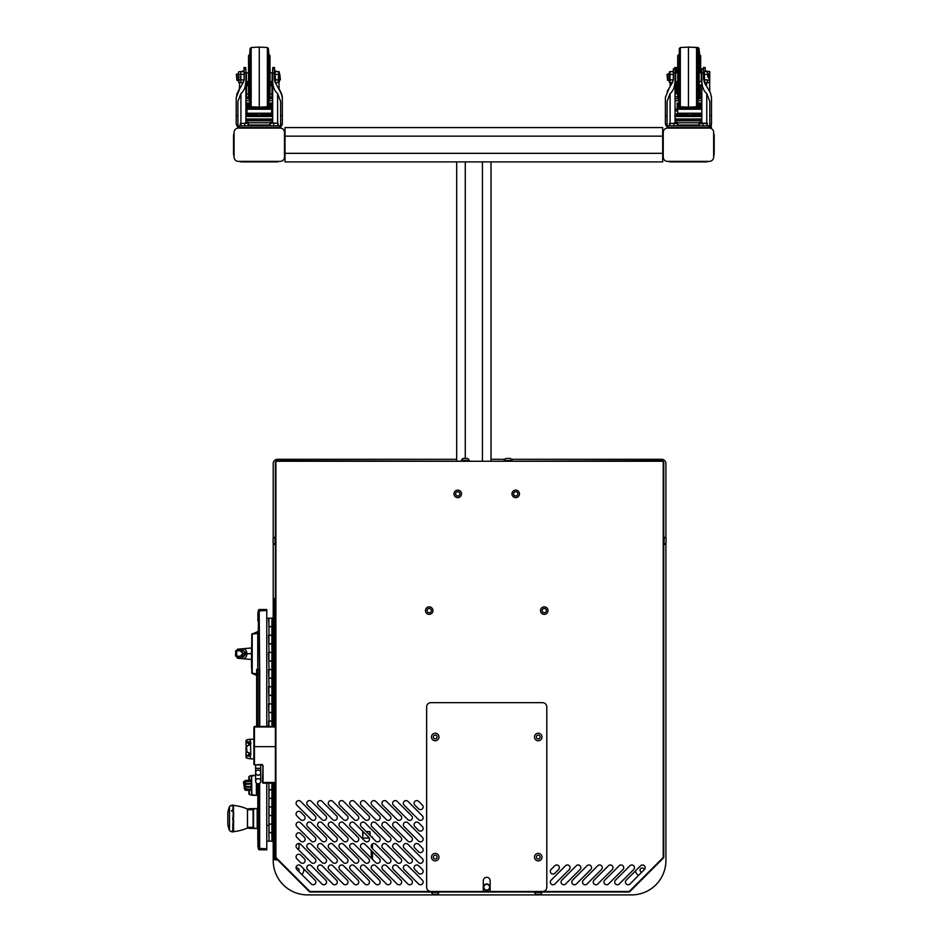 <?xml version="1.0" encoding="UTF-8"?>
<svg xmlns="http://www.w3.org/2000/svg" width="942" height="942" viewBox="0 0 942 942"><rect width="100%" height="100%" fill="white"/><g stroke="black" fill="none" stroke-linecap="round" stroke-linejoin="round"><path stroke-width="1.41" d="M667.513 128.1L668.278 128.1A8.584 8.584 0 0 1 671.269 127.57L705.605 127.57A8.584 8.584 0 0 1 708.596 128.1L667.513 128.1A4.286 4.286 0 0 0 663.227 132.398L663.227 157.079A4.286 4.286 0 0 0 667.513 161.365L709.361 161.365A4.286 4.286 0 0 0 713.647 157.079L713.647 132.398A4.286 4.286 0 0 0 709.361 128.1M709.361 161.365L708.596 161.365A8.584 8.584 0 0 1 705.605 161.906L671.269 161.906A8.584 8.584 0 0 1 668.278 161.365L667.513 161.365M663.227 157.079L663.227 156.301A8.584 8.584 0 0 1 662.685 153.322L662.685 136.154A8.584 8.584 0 0 1 663.227 133.163L663.227 132.398M713.647 132.398L713.647 133.163A8.584 8.584 0 0 1 714.189 136.154L714.189 153.322A8.584 8.584 0 0 1 713.647 156.301L713.647 157.079M669.15 88.136L665.382 97.438L665.37 123.272A4.286 4.286 0 0 0 669.656 127.57L668.467 127.406M705.605 127.57L711.387 127.57L711.128 125.027M667.431 126.946L665.37 123.272L665.37 115.572L667.089 115.572L667.089 125.851L709.785 125.851L709.785 101.406L706.771 93.552C703.662 91.08 702.014 86.782 701.825 80.647L701.825 72.981L703.544 72.981L703.544 79.175L704.498 82.66L705.994 85.204L706.524 82.649M669.138 81.271L669.138 77.138L669.574 82.649L669.138 81.271L669.574 82.649L672.388 82.649L673.294 79.893A6.865 6.865 0 0 0 673.33 79.175L672.376 82.66L667.16 91.515M673.33 79.175L673.33 72.981L675.049 72.981L675.049 68.872L673.33 68.872L673.33 72.981M675.049 72.981L675.049 123.166M707.218 127.57L707.218 127.57A4.286 4.286 0 0 0 711.504 123.272L711.493 97.438L711.504 123.272L710.091 126.464M707.725 127.535L708.643 127.323L707.725 127.535M710.621 125.887L711.281 124.627M705.994 85.204L710.456 92.964L711.493 97.438M709.785 115.572L711.504 115.572M701.825 80.647L701.825 123.166M703.544 72.981L703.544 68.872L701.825 68.872L701.825 72.981M709.715 91.515L707.725 88.136M675.049 80.647C674.861 86.782 673.212 91.08 670.103 93.552L667.089 101.406L667.089 115.572M670.009 79.893L670.009 71.627L669.55 81.872L670.009 82.649L670.009 79.893L673.294 79.893M669.574 72.958L669.703 73.723M670.009 71.627L673.33 71.627M670.009 74.383L673.33 74.383M704.651 82.649L704.227 81.271L704.651 82.649L707.36 82.649L707.36 79.893L704.651 79.893L704.651 82.649M707.783 73.005L707.783 77.138L707.36 71.627L707.783 73.005L707.36 71.627L704.651 71.627L704.227 72.369L704.651 79.893M704.227 73.005L704.227 81.271M708.914 80.364L708.914 73.923L709.55 79.717L707.783 80.364M707.36 79.893L707.36 82.649L709.738 82.649L709.373 79.893M707.36 74.383L704.651 74.383M698.093 54.612L698.093 99.675L699.164 98.604L699.164 55.684L698.093 54.612L697.563 48.501L697.563 105.775L696.55 106.764L696.55 47.524L697.563 48.501M696.55 106.764L688.437 107.188L688.437 47.1L696.55 47.524M677.71 98.604L677.71 55.684L677.71 98.604L678.782 99.675L679.312 48.501L680.324 47.524L688.437 47.1M677.628 81.518L675.567 81.518L675.567 72.769L677.051 72.769M699.247 81.518L701.307 81.518L701.307 72.769L699.247 72.769M699.164 84.827L699.164 69.461M699.682 123.19L707.218 123.166L707.442 125.851M699.47 125.851L699.47 123.508L707.442 123.508M706.936 123.508L706.936 125.851M702.956 123.508L702.956 125.851M677.404 125.851L677.404 123.508L669.432 123.508L677.145 123.166M669.95 123.508L669.95 125.851M673.93 123.508L673.93 125.851M669.432 123.508L669.432 125.851M677.675 123.508L676.968 123.166L677.675 123.508L677.675 125.851M699.706 123.166L701.213 123.166M699.117 123.508L699.117 125.851M675.049 122.342L677.698 122.684L677.698 125.027L699.117 125.027L677.675 125.027M674.943 122.684L677.428 122.495M677.698 122.684L676.933 122.342M699.482 122.472L701.825 122.342M699.906 122.342L702.037 122.684M699.199 122.684L699.199 123.461M242.106 127.57L276.442 127.57A8.584 8.584 0 0 1 279.421 128.1L239.115 128.1A8.584 8.584 0 0 1 242.106 127.57L240.493 127.57L242.106 127.57M242.106 161.906A8.584 8.584 0 0 1 239.115 161.365L279.421 161.365A8.584 8.584 0 0 1 276.442 161.906L242.106 161.906M234.063 156.301A8.584 8.584 0 0 1 233.522 153.322L233.522 136.154A8.584 8.584 0 0 1 234.063 133.163L234.063 156.301M284.484 133.163A8.584 8.584 0 0 1 285.026 136.154L285.026 153.322A8.584 8.584 0 0 1 284.484 156.301L284.484 133.163M276.442 127.57L280.728 127.57L280.728 126.628M239.986 88.136L236.218 97.438L236.207 115.572L237.926 115.572L237.926 125.851L280.622 125.851L280.622 101.406L277.607 93.552C274.487 91.08 272.839 86.782 272.662 80.647L272.662 72.981L274.381 72.981L274.381 79.175L275.335 82.66L281.929 94.824L280.551 91.515L282.329 97.438L282.341 123.272A4.286 4.286 0 0 1 278.043 127.57L278.043 127.57M244.166 79.175L243.213 82.66L244.131 79.893A6.865 6.865 0 0 0 244.166 79.175L244.166 72.981L245.886 72.981L245.886 68.872L244.166 68.872L244.166 72.981M245.886 72.981L245.886 123.166M278.561 127.535L279.48 127.323L278.561 127.535M280.928 126.464L282.341 123.272L282.341 115.572L280.622 115.572M282.164 95.919L282.329 97.438L282.164 95.919M272.662 80.647L272.662 123.166M274.381 72.981L274.381 68.872L272.662 68.872L272.662 72.981M281.446 125.887L282.117 124.627M280.551 91.515L278.561 88.136M237.985 91.515L243.213 82.66L240.834 82.649L240.834 79.893L244.131 79.893M245.886 80.647C245.697 86.782 244.049 91.08 240.928 93.552L237.926 101.406L237.926 115.572M236.207 123.272L236.207 115.572L236.207 123.272A4.286 4.286 0 0 0 240.493 127.57L239.068 127.323M239.986 127.535L237.808 127.57L237.808 126.628M237.254 92.964L236.619 94.836L237.254 92.964M240.834 79.893L240.834 71.627L240.834 82.649L238.903 82.649L238.479 72.369L238.903 71.627L238.479 73.005L238.903 71.627L242.318 71.627L242.318 70.956L243.354 71.627M240.834 71.627L244.166 71.627M240.834 74.383L244.166 74.383M275.488 82.649L275.064 81.271L275.488 82.649L278.196 82.649L278.196 79.893L275.488 79.893L275.488 82.649M278.196 71.627L278.62 73.005L278.196 71.627L275.488 71.627L275.064 72.369L275.488 79.893M275.064 73.005L275.064 81.271M279.75 80.364L279.75 73.923L280.386 79.717L278.62 80.364M278.196 79.893L278.62 73.005L278.196 82.649L279.079 82.649L279.079 79.893M278.196 74.383L275.488 74.383M248.547 84.827L248.547 55.684L249.618 54.612L250.148 48.501L251.161 47.524L259.274 47.1L259.274 107.188L267.375 106.764L267.375 47.524L268.388 48.501L267.375 47.524L259.274 47.1L267.375 47.524M270.001 55.684L268.929 54.612L268.929 99.675L270.001 98.604L270.001 55.684L268.929 54.612L268.388 48.501L268.388 105.775L267.375 106.764M248.547 77.138L248.547 98.604L249.618 99.675L250.148 48.501L250.148 105.775L251.161 106.764L251.161 47.524L259.274 47.1M248.452 81.518L246.392 81.518L246.392 72.769L248.452 72.769L246.392 72.769M270.083 81.518L272.144 81.518L272.144 72.769L270.083 72.769L272.144 72.769M270.001 84.827L270.083 69.461M270.036 125.851L270.036 123.508L270.743 123.166M270.566 123.166L278.078 123.19M270.307 125.851L270.307 123.508L272.038 123.166L278.02 123.166L278.279 125.851M277.76 123.508L277.76 125.851M273.769 123.508L273.769 125.851M248.229 125.851L247.981 123.166L240.269 123.508L248.029 123.19M240.269 123.508L240.269 125.851M240.775 123.508L240.775 125.851M244.755 123.508L244.755 125.851M247.499 123.166L248.582 123.508L247.499 123.166M248.005 123.166L248.582 125.851M270.036 125.027L248.582 125.027L270.013 125.027L270.013 122.684L272.662 122.342M270.283 122.495L272.756 122.684M270.778 122.342L270.013 122.684M245.886 122.342L248.229 122.472M245.674 122.684L247.793 122.342M248.511 122.684L248.511 123.461M285.026 136.154L285.026 161.906L456.682 161.906L456.682 460.709L456.682 161.906L662.685 161.906L662.685 127.57L285.026 127.57L285.026 136.154L662.685 136.154M491.017 461.25L491.017 161.906L482.434 161.906L482.434 461.25M274.546 73.923L274.546 67.53L272.791 67.53L272.791 68.872M245.756 68.872L245.756 67.53L244.002 67.53L244.002 71.627M279.15 89.137L278.962 82.649M239.586 82.649L239.398 89.137M272.662 118.998L245.886 118.998M272.662 114.112L266.409 114.112M252.126 114.112L247.722 114.041M262.641 114.112L261.275 114.112M257.248 114.112L255.883 114.112M248.323 114.112L245.886 114.112M274.829 73.923L274.829 70.956L275.865 70.956L275.865 71.627L279.079 71.627L279.079 74.383M275.865 82.649L275.865 83.567M245.886 115.148L272.662 115.148M245.886 115.89L272.662 115.89M245.886 116.184L272.662 116.184M245.886 116.514L272.662 116.514M274.829 80.364L274.829 81.636M272.956 85.322L272.662 90.432M272.426 93.329L272.426 90.432M242.318 82.649L242.318 83.838M249.913 103.031L246.521 103.031L246.521 103.856L249.983 103.856M268.635 103.031L272.002 103.031L272.002 103.856L268.564 103.856M250.042 104.562L246.521 104.562L246.521 105.386L250.113 105.386M268.505 104.562L272.002 104.562L272.002 105.386L268.423 105.386M250.231 106.093L246.521 106.093L246.521 106.929L254.305 106.929M268.317 106.093L272.002 106.093L272.002 106.929L264.231 106.929M246.521 107.624L246.521 108.46L272.002 108.46L272.002 107.624L246.521 107.624M270.001 97.108L272.002 97.108L272.002 85.84L270.001 85.84M270.001 84.992L272.002 84.992L270.001 85.592M248.547 85.84L246.521 85.84L246.521 97.108L248.547 97.108M248.547 85.592L246.521 85.84M248.547 84.992L246.521 85.592M272.662 100.735L268.835 100.735M249.712 100.735L245.886 100.735M271.39 81.518L271.496 82.425L271.461 81.518M257.248 115.148L257.248 113.605L255.883 113.735L255.883 114.948L252.126 114.948L252.126 113.746M266.409 113.746L266.409 114.948L262.641 114.948L262.641 113.735L261.275 113.605L261.275 115.148M247.04 112.157L246.863 110.261M246.863 112.157L247.04 110.732A1.024 0.848 0 0 0 246.015 109.873L245.886 109.873M246.863 113.746L255.883 113.746L246.863 113.746L246.863 112.922M256.989 113.558L261.535 113.558M272.662 109.873A1.024 0.848 0 0 0 271.661 110.732L271.661 113.746L262.641 113.735L271.661 113.746M271.661 113.217L246.863 113.217M247.228 81.518L247.204 82.425L247.31 81.518M247.204 82.425L247.204 84.992M271.496 84.992L271.496 82.425M236.96 73.923L236.96 80.364L236.324 74.559L238.479 73.923M238.479 81.919L238.903 82.649L238.479 81.919M238.479 73.005L238.479 81.271M240.387 76.278L240.387 77.998M238.903 79.893L240.387 79.893M238.903 74.383L240.387 74.383M279.079 82.649L279.527 80.364M279.527 73.923L279.079 71.627M245.886 119.316L272.662 119.316M245.886 120.835L272.662 120.835M248.511 122.813L270.013 122.813M705.205 71.627L705.205 67.53L703.45 67.53L703.45 68.872M705.205 82.649L705.205 83.862M676.415 72.769L676.415 67.53L674.66 67.53L674.66 68.872M676.415 110.885L676.415 109.873M675.037 85.569L675.379 90.432L676.415 90.432L676.415 81.518M709.809 91.668L709.62 82.649M682.785 114.112L675.496 114.112A4.286 4.286 0 0 0 676.591 115.148L676.062 114.747M670.245 82.649L670.056 86.746M701.825 118.998L675.049 118.998M701.825 114.112L697.068 114.112M678.982 114.112L678.381 114.041M693.3 114.112L691.934 114.112M687.907 114.112L686.541 114.112M700.66 69.461L700.742 72.769L701.825 72.769M705.487 71.627L705.487 70.956L709.738 71.627L709.738 79.893M706.524 86.287L706.524 83.838M675.049 114.877A2.061 2.061 0 0 0 676.073 115.148L701.825 115.148M675.049 115.89L701.825 115.89M674.743 115.89L701.825 116.184M676.073 116.184L675.049 116.337M676.073 116.514L701.825 116.514M705.487 82.649L705.146 84.333M673.33 70.956L672.977 71.627L669.574 71.627L669.138 77.138L669.138 73.005M676.415 93.329L676.415 86.075L675.049 84.78M675.379 93.329L675.379 90.432M679.076 103.031L677.18 103.031L677.18 103.856L679.147 103.856M701.825 103.856L697.728 103.856M701.825 103.031L697.798 103.031M679.206 104.562L677.18 104.562L677.18 105.386L679.276 105.386M701.825 105.386L697.598 105.386M701.825 104.562L697.669 104.562M679.394 106.093L677.18 106.093L677.18 106.929L683.48 106.929M701.825 106.929L693.394 106.929M701.825 106.093L697.48 106.093M701.825 107.624L677.18 107.624L677.18 108.46L701.825 108.46M699.164 85.722L700.259 85.722M701.825 93.988L700.259 93.988L700.259 96.567L699.164 96.567M700.259 93.988L700.259 85.592L701.825 85.592M701.825 85.84L700.259 85.84M677.71 85.84L677.71 97.108M701.825 84.992L699.164 84.992M677.71 84.992L677.18 85.592M701.825 100.735L697.998 100.735M678.876 100.735L675.049 100.735M687.907 115.148L687.907 113.605L686.541 113.735L686.541 114.948L682.785 114.948L682.785 113.746M697.068 113.746L697.068 114.948L693.3 114.948L693.3 113.735L691.934 113.605L691.934 115.148M677.698 112.157L677.522 110.261M677.522 112.157L677.698 110.732A1.024 0.848 0 0 0 676.674 109.873L675.92 109.873A1.024 0.848 0 0 1 675.049 109.472M677.522 113.746L686.541 113.746L677.522 113.746L677.522 112.922M687.648 113.558L692.193 113.558M701.825 113.217L677.522 113.217M667.619 73.923L667.619 80.364L666.983 74.559L669.138 73.923M709.738 82.649L709.738 71.627M675.049 119.316L701.825 119.316M675.049 120.835L701.825 120.835M677.698 122.813L699.199 122.813M700.66 72.769L700.66 55.684L699.588 54.612L699.058 48.501L698.046 47.524L689.933 47.182M699.588 54.612L699.588 72.769M269.542 841.171L271.261 841.171M271.261 618.176L269.542 618.176M266.774 618.176L268.564 618.176L269.035 626.76M269.035 841.171L268.906 832.752L271.897 832.752L271.897 841.171L266.774 841.171M269.035 824.003L269.035 832.752M269.035 806.835L268.906 824.003L271.897 824.003L271.897 815.595L269.035 815.595M269.035 789.667L268.906 806.835L271.897 806.835L271.897 798.427L269.035 798.427M268.906 783.155L268.906 789.667L271.897 789.667L271.897 783.155M268.564 726.447L268.564 721.007L271.897 721.007L271.897 712.588L269.035 712.588M269.035 721.007L268.564 703.839L271.897 703.839L271.897 695.42L269.035 695.42M269.035 703.839L268.564 686.671L271.897 686.671L271.897 678.252L269.035 678.252M269.035 686.671L268.564 669.503L271.897 669.503L271.897 661.096L269.035 661.096M269.035 669.503L268.564 652.335L271.897 652.335L271.897 643.928L269.035 643.928M269.035 652.335L268.564 635.167L271.897 635.167L271.897 626.76L268.906 626.76L269.035 635.167M268.906 832.587L271.897 832.587L271.897 824.179L268.906 824.179L268.906 832.587M268.906 798.251L271.897 798.251L271.897 789.843L268.906 789.843L268.906 798.251M271.897 726.447L271.897 721.172L268.906 721.172L268.906 726.447M268.906 695.255L271.897 695.255L271.897 686.836L268.906 686.836L268.906 695.255M268.906 660.919L271.897 660.919L271.897 652.512L268.906 652.512L268.906 660.919M268.906 626.583L271.897 626.583L271.897 618.176L268.906 618.176L268.906 626.583M268.906 643.751L271.897 643.751L271.897 635.344L268.906 635.344L268.906 643.751M268.906 678.087L271.897 678.087L271.897 669.68L268.906 669.68L268.906 678.087M268.906 712.423L271.897 712.423L271.897 704.004L268.906 704.004L268.906 712.423M268.906 815.419L271.897 815.419L271.897 807.011L268.906 807.011L268.906 815.419M272.415 783.155L272.415 841.253L271.649 841.253M272.415 726.447L272.415 618.093L271.473 618.176M273.757 618.093L272.415 618.093M272.415 841.253L273.757 841.253M371.548 836.967L372.49 836.967L372.49 837.909M372.49 843.891L372.49 848.636M372.49 851.78L372.49 859.363M371.254 850.544L371.254 858.127M371.254 845.539L371.254 846.87M251.538 657.905L251.773 667.843M280.198 161.365A4.286 4.286 0 0 0 284.484 157.079M234.063 157.079A4.286 4.286 0 0 0 238.35 161.365M238.35 128.1A4.286 4.286 0 0 0 234.063 132.398M284.484 132.398A4.286 4.286 0 0 0 280.198 128.1M275.37 547.608L275.37 587.419M297.272 848.518L299.038 848.518L299.038 843.537M297.613 848.86L299.038 848.518M369.935 835.354L369.935 831.598L366.191 831.598M363.047 831.598L362.729 838.039L369.252 838.039M362.729 831.598L362.729 838.039M370.277 835.695L369.935 831.598M273.769 853.252A2.143 2.143 0 0 0 273.769 853.758L274.405 859.08A0.977 0.977 0 0 0 275.37 859.94L275.37 462.852A2.143 2.143 0 0 1 277.513 460.709L473.661 461.25M273.769 853.758L273.757 783.155L273.757 853.511A2.143 2.143 0 0 0 273.769 853.758L274.405 859.08A0.977 0.977 0 0 0 275.37 859.94M273.769 604.835A2.143 2.143 0 0 1 273.769 604.34L274.405 599.006A0.977 0.977 0 0 1 275.37 598.146A0.977 0.977 0 0 0 274.405 599.006L274.405 607.802L275.37 607.802M273.757 607.802L273.757 604.587A2.143 2.143 0 0 1 273.769 604.34L273.769 726.447L273.757 607.802L274.405 607.802L274.405 726.447M499.79 461.25L661.614 460.709A2.143 2.143 0 0 1 663.757 462.852L663.757 856.796A2.143 2.143 0 0 1 663.133 858.315L630.057 891.391A2.143 2.143 0 0 1 628.538 892.015L310.589 892.015A2.143 2.143 0 0 1 309.07 891.391L275.994 858.315A2.143 2.143 0 0 1 275.37 856.796M275.9 462.322L275.9 857.467L309.918 891.485L629.209 891.485L663.227 857.467L663.227 462.322A1.072 1.072 0 0 0 662.155 461.25L276.972 461.25A1.072 1.072 0 0 0 275.9 462.322M628.538 891.485L310.589 891.485M542.521 891.485A4.286 4.286 0 0 0 546.807 887.187L546.807 706.947A4.286 4.286 0 0 0 542.521 702.65L430.941 702.65A4.286 4.286 0 0 0 426.644 706.947L426.644 887.187A4.286 4.286 0 0 0 430.941 891.485M490.158 891.485L490.158 880.758A3.438 3.438 0 0 0 486.731 877.32A3.438 3.438 0 0 0 483.293 880.758L483.293 891.485M435.228 860.906A3.756 3.756 0 0 0 438.984 857.149A3.756 3.756 0 0 0 435.228 853.405A3.756 3.756 0 0 0 431.483 857.149A3.756 3.756 0 0 0 435.228 860.906M435.228 859.033A1.872 1.872 0 0 0 437.112 857.149A1.872 1.872 0 0 0 435.228 855.277A1.872 1.872 0 0 0 433.355 857.149A1.872 1.872 0 0 0 435.228 859.033M536.351 740.235A3.756 3.756 0 0 0 541.473 738.858A3.756 3.756 0 0 0 540.107 733.736A3.756 3.756 0 0 0 534.985 735.113A3.756 3.756 0 0 0 536.351 740.235M537.293 738.61A1.872 1.872 0 0 0 539.86 737.927A1.872 1.872 0 0 0 539.165 735.361A1.872 1.872 0 0 0 536.599 736.043A1.872 1.872 0 0 0 537.293 738.61M536.952 860.67A3.756 3.756 0 0 0 541.756 858.433A3.756 3.756 0 0 0 539.507 853.629A3.756 3.756 0 0 0 534.703 855.866A3.756 3.756 0 0 0 536.952 860.67M537.588 858.916A1.872 1.872 0 0 0 539.99 857.797A1.872 1.872 0 0 0 538.871 855.383A1.872 1.872 0 0 0 536.469 856.514A1.872 1.872 0 0 0 537.588 858.916M435.828 740.683A3.756 3.756 0 0 0 438.937 736.385A3.756 3.756 0 0 0 434.639 733.276A3.756 3.756 0 0 0 431.53 737.574A3.756 3.756 0 0 0 435.828 740.683M435.522 738.834A1.872 1.872 0 0 0 437.088 736.691A1.872 1.872 0 0 0 434.933 735.125A1.872 1.872 0 0 0 433.379 737.28A1.872 1.872 0 0 0 435.522 738.834M375.646 862.519L361.233 848.106A2.685 2.685 0 0 1 362.105 843.726A2.685 2.685 0 0 1 365.025 844.303L379.438 858.727A2.685 2.685 0 0 1 379.438 862.519A2.685 2.685 0 0 1 375.646 862.519M386.373 819.599L371.96 805.186A2.685 2.685 0 0 1 372.832 800.806A2.685 2.685 0 0 1 375.752 801.395L390.165 815.807A2.685 2.685 0 0 1 390.165 819.599A2.685 2.685 0 0 1 386.373 819.599M386.373 862.519L371.96 848.106A2.685 2.685 0 0 1 372.832 843.726A2.685 2.685 0 0 1 375.752 844.303L390.165 858.727A2.685 2.685 0 0 1 390.165 862.519A2.685 2.685 0 0 1 386.373 862.519M397.1 819.599L382.688 805.186A2.685 2.685 0 0 1 383.559 800.806A2.685 2.685 0 0 1 386.479 801.395L400.892 815.807A2.685 2.685 0 0 1 400.892 819.599A2.685 2.685 0 0 1 397.1 819.599M354.18 862.519L339.768 848.106A2.685 2.685 0 0 1 340.639 843.726A2.685 2.685 0 0 1 343.559 844.303L357.984 858.727A2.685 2.685 0 0 1 357.984 862.519A2.685 2.685 0 0 1 354.18 862.519M364.919 819.599L350.495 805.186A2.685 2.685 0 0 1 351.366 800.806A2.685 2.685 0 0 1 354.298 801.395L368.711 815.807A2.685 2.685 0 0 1 368.711 819.599A2.685 2.685 0 0 1 364.919 819.599M364.919 862.519L350.495 848.106A2.685 2.685 0 0 1 351.366 843.726A2.685 2.685 0 0 1 354.298 844.303L368.711 858.727A2.685 2.685 0 0 1 368.711 862.519A2.685 2.685 0 0 1 364.919 862.519M375.646 819.599L361.233 805.186A2.685 2.685 0 0 1 362.105 800.806A2.685 2.685 0 0 1 365.025 801.395L379.438 815.807A2.685 2.685 0 0 1 379.438 819.599A2.685 2.685 0 0 1 375.646 819.599M418.566 862.519L404.142 848.106A2.685 2.685 0 0 1 405.013 843.726A2.685 2.685 0 0 1 407.945 844.303L422.357 858.727A2.685 2.685 0 0 1 422.357 862.519A2.685 2.685 0 0 1 418.566 862.519M418.566 883.973L404.142 869.56A2.685 2.685 0 0 1 405.013 865.18A2.685 2.685 0 0 1 407.945 865.769L422.357 880.181A2.685 2.685 0 0 1 422.357 883.973A2.685 2.685 0 0 1 418.566 883.973M418.566 841.053L404.142 826.64A2.685 2.685 0 0 1 405.013 822.272A2.685 2.685 0 0 1 407.945 822.849L422.357 837.261A2.685 2.685 0 0 1 422.357 841.053A2.685 2.685 0 0 1 418.566 841.053M407.827 883.973L393.415 869.56A2.685 2.685 0 0 1 394.286 865.18A2.685 2.685 0 0 1 397.206 865.769L411.63 880.181A2.685 2.685 0 0 1 411.63 883.973A2.685 2.685 0 0 1 407.827 883.973M397.1 862.519L382.688 848.106A2.685 2.685 0 0 1 383.559 843.726A2.685 2.685 0 0 1 386.479 844.303L400.892 858.727A2.685 2.685 0 0 1 400.892 862.519A2.685 2.685 0 0 1 397.1 862.519M407.827 819.599L393.415 805.186A2.685 2.685 0 0 1 394.286 800.806A2.685 2.685 0 0 1 397.206 801.395L411.63 815.807A2.685 2.685 0 0 1 411.63 819.599A2.685 2.685 0 0 1 407.827 819.599M407.827 862.519L393.415 848.106A2.685 2.685 0 0 1 394.286 843.726A2.685 2.685 0 0 1 397.206 844.303L411.63 858.727A2.685 2.685 0 0 1 411.63 862.519A2.685 2.685 0 0 1 407.827 862.519M418.566 819.599L404.142 805.186A2.685 2.685 0 0 1 405.013 800.806A2.685 2.685 0 0 1 407.945 801.395L422.357 815.807A2.685 2.685 0 0 1 422.357 819.599A2.685 2.685 0 0 1 418.566 819.599M633.683 869.56L619.271 883.973A2.685 2.685 0 0 1 614.69 882.077A2.685 2.685 0 0 1 615.479 880.181L629.892 865.769A2.685 2.685 0 0 1 633.683 865.769A2.685 2.685 0 0 1 633.683 869.56M612.229 869.56L597.817 883.973A2.685 2.685 0 0 1 593.236 882.077A2.685 2.685 0 0 1 594.025 880.181L608.438 865.769A2.685 2.685 0 0 1 612.229 865.769A2.685 2.685 0 0 1 612.229 869.56M590.775 869.56L576.351 883.973A2.685 2.685 0 0 1 571.782 882.077A2.685 2.685 0 0 1 572.559 880.181L586.972 865.769A2.685 2.685 0 0 1 590.775 865.769A2.685 2.685 0 0 1 590.775 869.56M569.309 869.56L554.897 883.973A2.685 2.685 0 0 1 550.316 882.077A2.685 2.685 0 0 1 551.105 880.181L565.518 865.769A2.685 2.685 0 0 1 569.309 865.769A2.685 2.685 0 0 1 569.309 869.56M300.545 841.053L296.86 837.367A2.685 2.685 0 0 1 297.719 832.999A2.685 2.685 0 0 1 300.651 833.576L304.337 837.261A2.685 2.685 0 0 1 304.337 841.053A2.685 2.685 0 0 1 300.545 841.053M304.337 858.727L300.651 855.042A2.685 2.685 0 0 0 296.071 856.937A2.685 2.685 0 0 0 296.86 858.833L300.545 862.519A2.685 2.685 0 0 0 304.337 862.519A2.685 2.685 0 0 0 304.337 858.727M418.566 830.326L414.88 826.64A2.685 2.685 0 0 1 415.74 822.272A2.685 2.685 0 0 1 418.672 822.849L422.357 826.534A2.685 2.685 0 0 1 422.357 830.326A2.685 2.685 0 0 1 418.566 830.326M311.272 819.599L296.86 805.186A2.685 2.685 0 0 1 297.719 800.806A2.685 2.685 0 0 1 300.651 801.395L315.064 815.807A2.685 2.685 0 0 1 315.064 819.599A2.685 2.685 0 0 1 311.272 819.599M332.726 862.519L318.314 848.106A2.685 2.685 0 0 1 319.185 843.726A2.685 2.685 0 0 1 322.105 844.303L336.518 858.727A2.685 2.685 0 0 1 336.518 862.519A2.685 2.685 0 0 1 332.726 862.519M343.453 819.599L329.041 805.186A2.685 2.685 0 0 1 329.912 800.806A2.685 2.685 0 0 1 332.832 801.395L347.245 815.807A2.685 2.685 0 0 1 347.245 819.599A2.685 2.685 0 0 1 343.453 819.599M343.453 862.519L329.041 848.106A2.685 2.685 0 0 1 329.912 843.726A2.685 2.685 0 0 1 332.832 844.303L347.245 858.727A2.685 2.685 0 0 1 347.245 862.519A2.685 2.685 0 0 1 343.453 862.519M354.18 819.599L339.768 805.186A2.685 2.685 0 0 1 340.639 800.806A2.685 2.685 0 0 1 343.559 801.395L357.984 815.807A2.685 2.685 0 0 1 357.984 819.599A2.685 2.685 0 0 1 354.18 819.599M311.272 862.519L296.86 848.106A2.685 2.685 0 0 1 297.719 843.726A2.685 2.685 0 0 1 300.651 844.303L315.064 858.727A2.685 2.685 0 0 1 315.064 862.519A2.685 2.685 0 0 1 311.272 862.519M321.999 819.599L307.587 805.186A2.685 2.685 0 0 1 308.458 800.806A2.685 2.685 0 0 1 311.378 801.395L325.791 815.807A2.685 2.685 0 0 1 325.791 819.599A2.685 2.685 0 0 1 321.999 819.599M321.999 862.519L307.587 848.106A2.685 2.685 0 0 1 308.458 843.726A2.685 2.685 0 0 1 311.378 844.303L325.791 858.727A2.685 2.685 0 0 1 325.791 862.519A2.685 2.685 0 0 1 321.999 862.519M332.726 819.599L318.314 805.186A2.685 2.685 0 0 1 319.185 800.806A2.685 2.685 0 0 1 322.105 801.395L336.518 815.807A2.685 2.685 0 0 1 336.518 819.599A2.685 2.685 0 0 1 332.726 819.599M644.41 869.56L629.998 883.973A2.685 2.685 0 0 1 625.417 882.077A2.685 2.685 0 0 1 626.206 880.181L640.619 865.769A2.685 2.685 0 0 1 644.41 865.769A2.685 2.685 0 0 1 644.41 869.56M622.956 869.56L608.544 883.973A2.685 2.685 0 0 1 603.963 882.077A2.685 2.685 0 0 1 604.752 880.181L619.165 865.769A2.685 2.685 0 0 1 622.956 865.769A2.685 2.685 0 0 1 622.956 869.56M601.502 869.56L587.09 883.973A2.685 2.685 0 0 1 582.509 882.077A2.685 2.685 0 0 1 583.286 880.181L597.711 865.769A2.685 2.685 0 0 1 601.502 865.769A2.685 2.685 0 0 1 601.502 869.56M418.672 865.769A2.685 2.685 0 0 0 414.091 867.664A2.685 2.685 0 0 0 414.88 869.56L418.566 873.246A2.685 2.685 0 0 0 422.357 873.246A2.685 2.685 0 0 0 422.357 869.454L418.672 865.769M311.272 841.053L296.86 826.64A2.685 2.685 0 0 1 297.719 822.272A2.685 2.685 0 0 1 300.651 822.849L315.064 837.261A2.685 2.685 0 0 1 315.064 841.053A2.685 2.685 0 0 1 311.272 841.053M311.272 883.973L296.86 869.56A2.685 2.685 0 0 1 297.719 865.18A2.685 2.685 0 0 1 300.651 865.769L315.064 880.181A2.685 2.685 0 0 1 315.064 883.973A2.685 2.685 0 0 1 311.272 883.973M321.999 841.053L307.587 826.64A2.685 2.685 0 0 1 308.458 822.272A2.685 2.685 0 0 1 311.378 822.849L325.791 837.261A2.685 2.685 0 0 1 325.791 841.053A2.685 2.685 0 0 1 321.999 841.053M580.037 869.56L565.624 883.973A2.685 2.685 0 0 1 561.043 882.077A2.685 2.685 0 0 1 561.832 880.181L576.245 865.769A2.685 2.685 0 0 1 580.037 865.769A2.685 2.685 0 0 1 580.037 869.56M300.545 819.599L296.86 815.913A2.685 2.685 0 0 1 297.719 811.533A2.685 2.685 0 0 1 300.651 812.122L304.337 815.807A2.685 2.685 0 0 1 304.337 819.599A2.685 2.685 0 0 1 300.545 819.599M418.566 808.872L414.88 805.186A2.685 2.685 0 0 1 415.74 800.806A2.685 2.685 0 0 1 418.672 801.395L422.357 805.08A2.685 2.685 0 0 1 422.357 808.872A2.685 2.685 0 0 1 418.566 808.872M418.566 851.792L414.88 848.106A2.685 2.685 0 0 1 415.74 843.726A2.685 2.685 0 0 1 418.672 844.303L422.357 847.988A2.685 2.685 0 0 1 422.357 851.792A2.685 2.685 0 0 1 418.566 851.792M386.373 841.053L371.96 826.64A2.685 2.685 0 0 1 372.832 822.272A2.685 2.685 0 0 1 375.752 822.849L390.165 837.261A2.685 2.685 0 0 1 390.165 841.053A2.685 2.685 0 0 1 386.373 841.053M375.646 883.973L361.233 869.56A2.685 2.685 0 0 1 362.105 865.18A2.685 2.685 0 0 1 365.025 865.769L379.438 880.181A2.685 2.685 0 0 1 379.438 883.973A2.685 2.685 0 0 1 375.646 883.973M375.646 841.053L361.233 826.64A2.685 2.685 0 0 1 362.105 822.272A2.685 2.685 0 0 1 365.025 822.849L379.438 837.261A2.685 2.685 0 0 1 379.438 841.053A2.685 2.685 0 0 1 375.646 841.053M364.919 883.973L350.495 869.56A2.685 2.685 0 0 1 351.366 865.18A2.685 2.685 0 0 1 354.298 865.769L368.711 880.181A2.685 2.685 0 0 1 368.711 883.973A2.685 2.685 0 0 1 364.919 883.973M407.827 841.053L393.415 826.64A2.685 2.685 0 0 1 394.286 822.272A2.685 2.685 0 0 1 397.206 822.849L411.63 837.261A2.685 2.685 0 0 1 411.63 841.053A2.685 2.685 0 0 1 407.827 841.053M397.1 883.973L382.688 869.56A2.685 2.685 0 0 1 383.559 865.18A2.685 2.685 0 0 1 386.479 865.769L400.892 880.181A2.685 2.685 0 0 1 400.892 883.973A2.685 2.685 0 0 1 397.1 883.973M397.1 841.053L382.688 826.64A2.685 2.685 0 0 1 383.559 822.272A2.685 2.685 0 0 1 386.479 822.849L400.892 837.261A2.685 2.685 0 0 1 400.892 841.053A2.685 2.685 0 0 1 397.1 841.053M386.373 883.973L371.96 869.56A2.685 2.685 0 0 1 372.832 865.18A2.685 2.685 0 0 1 375.752 865.769L390.165 880.181A2.685 2.685 0 0 1 390.165 883.973A2.685 2.685 0 0 1 386.373 883.973M343.453 841.053L329.041 826.64A2.685 2.685 0 0 1 329.912 822.272A2.685 2.685 0 0 1 332.832 822.849L347.245 837.261A2.685 2.685 0 0 1 347.245 841.053A2.685 2.685 0 0 1 343.453 841.053M332.726 883.973L318.314 869.56A2.685 2.685 0 0 1 319.185 865.18A2.685 2.685 0 0 1 322.105 865.769L336.518 880.181A2.685 2.685 0 0 1 336.518 883.973A2.685 2.685 0 0 1 332.726 883.973M332.726 841.053L318.314 826.64A2.685 2.685 0 0 1 319.185 822.272A2.685 2.685 0 0 1 322.105 822.849L336.518 837.261A2.685 2.685 0 0 1 336.518 841.053A2.685 2.685 0 0 1 332.726 841.053M321.999 883.973L307.587 869.56A2.685 2.685 0 0 1 308.458 865.18A2.685 2.685 0 0 1 311.378 865.769L325.791 880.181A2.685 2.685 0 0 1 325.791 883.973A2.685 2.685 0 0 1 321.999 883.973M364.919 841.053L350.495 826.64A2.685 2.685 0 0 1 351.366 822.272A2.685 2.685 0 0 1 354.298 822.849L368.711 837.261A2.685 2.685 0 0 1 368.711 841.053A2.685 2.685 0 0 1 364.919 841.053M354.18 883.973L339.768 869.56A2.685 2.685 0 0 1 340.639 865.18A2.685 2.685 0 0 1 343.559 865.769L357.984 880.181A2.685 2.685 0 0 1 357.984 883.973A2.685 2.685 0 0 1 354.18 883.973M354.18 841.053L339.768 826.64A2.685 2.685 0 0 1 340.639 822.272A2.685 2.685 0 0 1 343.559 822.849L357.984 837.261A2.685 2.685 0 0 1 357.984 841.053A2.685 2.685 0 0 1 354.18 841.053M343.453 883.973L329.041 869.56A2.685 2.685 0 0 1 329.912 865.18A2.685 2.685 0 0 1 332.832 865.769L347.245 880.181A2.685 2.685 0 0 1 347.245 883.973A2.685 2.685 0 0 1 343.453 883.973M551.105 869.454A2.685 2.685 0 0 0 551.977 873.823A2.685 2.685 0 0 0 554.897 873.246L558.582 869.56A2.685 2.685 0 0 0 558.582 865.769A2.685 2.685 0 0 0 554.791 865.769L551.105 869.454M547.832 609.45A3.756 3.756 0 0 0 543.098 607.048A3.756 3.756 0 0 0 540.696 611.77A3.756 3.756 0 0 0 545.43 614.172A3.756 3.756 0 0 0 547.832 609.45M542.227 611.276A2.143 2.143 0 0 0 544.923 612.653A2.143 2.143 0 0 0 546.301 609.945A2.143 2.143 0 0 0 543.593 608.567A2.143 2.143 0 0 0 542.227 611.276M432.072 608.202A3.756 3.756 0 0 0 426.797 607.731A3.756 3.756 0 0 0 426.314 613.018A3.756 3.756 0 0 0 431.601 613.489A3.756 3.756 0 0 0 432.072 608.202M427.55 611.982A2.143 2.143 0 0 0 430.576 612.253A2.143 2.143 0 0 0 430.847 609.238A2.143 2.143 0 0 0 427.821 608.968A2.143 2.143 0 0 0 427.55 611.982M519.16 492.395A3.756 3.756 0 0 0 514.226 490.441A3.756 3.756 0 0 0 512.271 495.374A3.756 3.756 0 0 0 517.205 497.329A3.756 3.756 0 0 0 519.16 492.395M513.743 494.738A2.143 2.143 0 0 0 516.569 495.857A2.143 2.143 0 0 0 517.688 493.031A2.143 2.143 0 0 0 514.862 491.912A2.143 2.143 0 0 0 513.743 494.738M460.968 491.971A3.756 3.756 0 0 0 455.822 490.664A3.756 3.756 0 0 0 454.515 495.798A3.756 3.756 0 0 0 459.661 497.105A3.756 3.756 0 0 0 460.968 491.971M455.893 494.974A2.143 2.143 0 0 0 458.836 495.728A2.143 2.143 0 0 0 459.59 492.784A2.143 2.143 0 0 0 456.646 492.042A2.143 2.143 0 0 0 455.893 494.974M489.911 887.705A3.215 3.215 0 0 1 486.213 890.367A3.215 3.215 0 0 1 483.552 886.681A3.215 3.215 0 0 1 487.238 884.02A3.215 3.215 0 0 1 489.911 887.705M483.87 886.728A2.897 2.897 0 0 0 486.272 890.049A2.897 2.897 0 0 0 489.593 887.647A2.897 2.897 0 0 0 487.191 884.338A2.897 2.897 0 0 0 483.87 886.728M456.682 459.296L277.513 459.296A4.286 4.286 0 0 0 273.215 463.594L273.215 538.518M665.912 538.518L665.912 463.594A4.286 4.286 0 0 0 661.614 459.296L511.435 459.296M273.215 841.253L273.215 860.564A34.336 34.336 0 0 0 307.551 894.9L631.576 894.9A34.336 34.336 0 0 0 665.912 860.564L665.912 543.169M491.017 459.296L504.912 459.296M273.215 618.093L273.215 543.169M536.08 894.288L540.378 894.288A4.039 4.039 0 0 0 541.98 892.357L534.479 892.357A4.039 4.039 0 0 0 536.08 894.288L539.625 894.288M433.685 892.357L431.483 892.357A4.039 4.039 0 0 0 433.084 894.288L437.371 894.288A4.039 4.039 0 0 0 438.984 892.357L433.685 892.357M635.379 871.009A5.369 5.369 0 0 0 636.886 873.941L638.452 875.518M641.726 872.245A2.143 2.143 0 0 1 640.136 869.537A2.143 2.143 0 0 1 644.293 869.69M504.276 460.709L512.071 460.367A4.039 4.039 0 0 0 510.458 458.448L507.032 458.448M504.276 460.367A4.039 4.039 0 0 1 505.889 458.448L506.172 458.448A4.039 4.039 0 0 0 504.571 460.367L504.571 460.709M469.116 460.367L469.175 460.367A4.039 4.039 0 0 0 467.573 458.448L463.276 458.448A4.039 4.039 0 0 0 461.674 460.367L469.116 460.367M465.136 458.448L462.993 458.448A4.039 4.039 0 0 0 461.392 460.367M276.442 858.763L276.442 859.94A0.977 0.977 0 0 0 277.219 859.54A0.977 0.977 0 0 1 276.442 859.94M301.734 874.447L302.241 873.941A5.369 5.369 0 0 0 303.63 868.748M296.118 868.159A2.143 2.143 0 0 1 298.685 871.385M664.098 537.223L664.098 544.594A4.039 4.039 0 0 0 666.029 542.981L666.029 542.981M663.757 590.387L663.757 588.244M663.757 491.288L663.757 493.443M666.029 538.765L666.029 542.91M275.029 544.594L275.029 537.093A4.039 4.039 0 0 0 273.098 538.694L273.098 542.981A4.039 4.039 0 0 0 275.029 544.594L275.37 544.594M275.37 783.155L263.03 783.155L263.03 782.472L275.37 782.472M262.488 782.614L263.03 765.552L263.03 783.155M262.488 765.434L261.958 764.468L263.03 765.552M275.37 726.965L254.446 726.965L254.446 764.904L261.958 764.904M254.446 764.904L261.958 764.468M275.37 746.653L253.904 746.641L253.904 726.977M253.904 764.362L253.904 746.641M254.446 726.447L275.37 726.447M258.968 726.447L258.968 669.409L259.745 669.409L259.745 726.447M258.968 669.409L256.648 669.409L256.648 726.447M257.425 669.409L257.425 726.447M255.623 764.904L255.623 772.628A2.579 2.579 0 0 0 258.202 775.195A2.579 2.579 0 0 0 260.769 772.628A2.579 2.579 0 0 0 258.202 770.05A2.579 2.579 0 0 0 255.623 772.628A2.579 2.579 0 0 0 258.202 775.195A2.579 2.579 0 0 0 260.769 772.628A2.579 2.579 0 0 0 258.202 770.05A2.579 2.579 0 0 0 255.623 772.628L255.623 781.212A2.579 2.579 0 0 1 258.202 778.634A2.579 2.579 0 0 1 260.769 781.212A2.579 2.579 0 0 1 258.202 783.779A2.579 2.579 0 0 1 255.623 781.212A2.579 2.579 0 0 1 258.202 778.634A2.579 2.579 0 0 1 260.769 781.212L260.769 772.628A2.579 2.579 0 0 0 258.202 770.05A2.579 2.579 0 0 0 255.623 772.628A2.579 2.579 0 0 1 258.202 770.05A2.579 2.579 0 0 1 260.769 772.628A2.579 2.579 0 0 1 258.202 775.195A2.579 2.579 0 0 0 260.769 772.628A2.579 2.579 0 0 1 258.202 775.195M260.769 764.904L260.769 768.331L255.623 768.331M258.202 783.779A2.579 2.579 0 0 1 255.623 781.212A2.579 2.579 0 0 0 258.202 783.779A2.579 2.579 0 0 1 255.623 781.212L255.623 772.628M275.37 491.288L275.358 493.443M275.37 590.387L275.358 588.244M251.42 790.621L251.42 777.28A1.778 1.778 0 0 1 251.585 776.538L251.867 794.412A11.492 11.492 0 0 0 256.389 795.342L257.649 795.342L257.649 783.72M251.867 794.412L251.585 794.141A1.778 1.778 0 0 1 251.42 793.388M251.42 777.28L251.42 780.058M251.408 780.859L244.614 781L251.455 780.847M251.455 781.271L245.462 781.766L244.496 782.59L244.496 789.043L243.483 781.954L244.614 781.048M251.196 780.353L246.039 780.553L251.408 780.082L251.408 780.824M251.031 784.062L244.944 783.685L245.568 783.497L244.72 783.991L245.462 784.262L245.462 786.405L251.031 786.617L245.462 787.171L244.72 786.676L245.462 786.405M251.29 781.507L251.29 790.385L249.124 790.279L251.196 790.314L251.149 789.219L249.041 789.49M251.149 784.015L251.031 786.617M245.462 789.431L244.944 789.867A1.672 1.672 0 0 0 246.039 790.279L249.124 790.303L246.039 790.114A1.495 1.495 0 0 1 245.568 790.044L251.031 790.291M249.124 784.203L246.039 784.25L245.568 783.497M246.039 784.25L247.275 784.25M251.031 787.123L247.275 787.194L251.149 787.076L251.149 789.219M249.124 789.043L246.039 789.184A1.672 1.354 180 0 1 244.944 788.854L251.031 789.184M251.008 789.502L249.206 789.502M251.149 789.478L246.039 789.49A1.672 1.354 180 0 1 244.944 789.161L244.944 788.854M251.031 783.556L248.441 783.461M246.039 780.553A1.495 1.495 0 0 0 245.568 780.635L247.275 780.553M245.568 784.274L244.944 784.191M247.275 787.194L244.944 786.994M244.496 789.043L246.039 790.303A1.672 1.672 0 0 1 244.944 789.867L245.568 790.044M251.031 780.376L246.039 780.388A1.672 1.672 0 0 0 244.944 780.8L245.462 780.977M244.944 780.8L245.568 780.635M245.462 783.497L245.462 781.766M244.496 785.522L243.778 782.284L244.614 781.601L251.396 781.354L251.29 790.385M244.614 781.601L251.455 781.201M251.867 776.267A11.492 11.492 0 0 1 255.623 775.36M257.896 841.736L257.814 783.756M257.814 839.981L257.814 797.062M257.896 846.882L257.896 838.309L258.19 846.882M266.774 726.447L266.774 609.509L259.674 609.509A1.472 1.472 0 0 0 258.555 610.004L257.896 669.409M257.896 783.768L257.896 838.309M257.896 621.037L257.896 612.453M257.896 633.389L251.773 634.237L257.755 631.587L257.755 669.409M251.773 634.237L251.773 673.153L257.755 674.06M256.648 675.449L251.773 673.2L251.773 634.99M242.106 658.011L242.53 658.682L237.702 657.775L242.106 658.011L246.639 653.607L251.538 653.654L251.773 639.594M251.538 655.644L251.538 651.77M251.538 650.969L251.538 649.874M251.538 649.521L251.538 648.485M237.466 649.203L242.53 648.767L237.007 649.709L242.106 649.438L242.53 648.767L251.538 647.978M238.008 649.156L237.702 650.581L242.176 650.581L244.355 651.558L244.355 653.501L243.295 653.501L240.94 656.409L235.571 655.867L235.571 653.501M237.007 649.709L237.007 650.581L236.112 650.581L240.94 650.581L240.551 651.122L242.918 653.489L240.551 655.867L240.94 656.409L236.112 656.409L235.571 651.122L240.94 650.581L242.918 653.501L244.355 653.489L244.355 655.42L240.94 656.409M237.007 649.862L235.571 651.122L240.94 650.581M237.219 656.409L235.571 655.867M242.176 656.409L241.293 656.409M237.702 656.409L237.702 657.775L237.007 657.728L237.007 656.409L237.62 658.246L242.53 658.682C244.932 658.882 246.451 657.269 247.051 653.83L246.639 653.83M238.008 658.281L237.007 657.575M246.639 653.607L242.106 649.438M244.92 652.818L244.92 654.172M251.538 667.843L251.538 653.795L247.051 653.607C246.451 650.18 244.932 648.567 242.53 648.767M242.53 658.682L251.538 659.471M251.538 657.54L251.538 656.433M252.22 633.601L252.22 673.153M258.19 848.365L266.774 848.86L266.774 849.837L259.674 849.837A1.472 1.472 0 0 1 258.555 849.331L258.19 783.779L258.19 838.309M258.555 610.004L266.774 610.487L258.19 610.981M259.168 848.365L266.774 848.86L266.774 783.155M259.674 669.409L259.168 610.981M259.674 783.32L259.674 848.86L258.555 849.331M269.141 825.11L267.999 825.404M253.528 827.853A11.492 11.492 0 0 0 257.178 828.524L257.178 808.519A11.492 11.492 0 0 0 253.528 809.19A0.671 0.671 0 0 0 253.198 809.437L253.198 827.606A0.671 0.671 0 0 0 253.528 827.853L253.528 809.19M253.092 809.59L253.092 827.453M252.809 827.312L247.475 827.312M252.809 809.731L247.475 809.731M250.513 827.312L250.513 828.395A11.492 11.492 0 0 1 247.475 827.936L247.475 809.06A46.182 46.182 0 0 0 233.592 805.398M247.475 827.983A46.182 46.182 0 0 1 233.592 831.645M233.263 831.609L233.581 830.738L233.592 831.598M233.298 827.241L233.581 825.439L233.298 827.241M233.298 819.54L233.298 817.503M233.592 809.802L233.263 805.434M233.592 805.445L233.581 806.305M233.581 805.316L232.78 805.069A5.405 5.405 0 0 0 229.507 806.529A25.681 25.681 0 0 0 227.811 812.911L227.811 824.132A25.681 25.681 0 0 0 229.507 830.514L229.507 806.529M232.78 831.692L232.78 831.986A5.405 5.405 0 0 1 229.507 830.514M232.78 831.586L231.579 831.221L232.78 831.586L233.263 811.451M231.803 811.215L231.485 810.579M232.78 825.628L233.216 819.54M232.78 817.562L232.78 819.481M233.263 809.814L232.78 811.415M232.78 809.849L233.263 806.069M232.78 805.457L231.579 805.834L232.78 806.058M232.78 827.194L232.78 830.985M233.216 817.503L233.216 811.451M233.216 809.814L233.216 806.069M233.592 830.738L233.592 827.241M233.592 825.439L233.592 819.54M233.592 817.503L233.592 811.604M257.178 828.524L257.178 808.519M246.192 757.686L246.003 756.002L246.003 756.932L246.003 756.002L249.795 755.92L250.619 755.072L250.36 753.6L246.18 751.398L246.003 747.465L246.003 748.984L246.404 746.229L250.36 744.368L250.819 742.767L249.854 741.778L246.003 741.955L246.003 741.024L246.003 741.966L246.91 739.753L246.003 741.955L246.91 742.673L246.404 741.813M246.91 752.093L246.463 746.311L250.513 744.392L250.819 742.767M246.91 742.673L250.619 744.227L250.819 743.603M246.192 756.179L250.619 753.741M246.392 746.229L250.513 744.392L250.819 754.365L246.463 751.657L246.003 748.984M246.003 747.465L246.392 751.74M248.735 754.883L248.735 752.87L248.735 754.883M248.735 745.098L248.735 743.085L248.735 745.098M246.192 741.79L246.627 739.859L253.904 739.046M246.192 740.282L246.003 741.024L246.463 739.917L250.513 739.105L250.36 742.308L246.91 741.601M246.627 758.11L250.513 758.863L246.463 758.051L246.003 756.014M246.404 756.155L249.854 756.191L250.819 754.365M246.003 745.581L246.91 746.782L246.003 745.581L246.003 743.132L246.003 745.581L246.003 743.144L246.91 742.343M246.192 755.861L246.003 752.387L246.003 754.825L246.003 752.387L246.91 751.186L246.003 752.387L246.003 754.825L246.91 755.625M246.192 742.108L246.003 743.132M250.36 744.357L250.36 742.308M246.463 739.917L246.003 741.036M250.513 809.731L250.513 808.648A11.492 11.492 0 0 0 247.475 809.107M249.3 790.303L249.3 794.412A11.492 11.492 0 0 0 253.822 795.342L256.389 795.342L256.389 783.049M248.853 780.365L248.853 777.28A1.778 1.778 0 0 1 249.018 776.538L249.3 776.267A11.492 11.492 0 0 1 253.822 775.337L255.623 775.337M249.3 794.412L249.018 794.141A1.778 1.778 0 0 1 248.853 793.388L248.853 790.303M670.103 93.552L670.103 123.166M706.771 93.552L706.771 123.166M688.437 107.188L680.324 106.764L680.324 47.524M680.324 106.764L679.312 105.775L679.312 48.501M240.928 93.552L240.928 123.166M277.607 93.552L277.607 123.166M465.266 458.448L465.266 161.906M285.026 153.322L662.685 153.322M272.002 93.988L270.001 93.988M248.547 93.988L246.521 93.988M272.662 96.637L272.002 96.637M272.662 93.705L272.002 93.705M245.886 96.637L246.521 96.637M245.886 93.705L246.521 93.705M272.662 109.107L245.886 109.107M266.409 114.453L262.641 114.453M255.883 114.453L252.126 114.453M699.164 93.399L700.259 93.399M701.825 97.108L699.164 97.108M675.049 96.637L677.18 96.637M675.049 93.705L677.18 93.705M701.825 109.107L675.049 109.107M701.825 113.735L693.3 113.735L701.825 113.746M697.068 114.453L693.3 114.453M686.541 114.453L682.785 114.453M698.046 47.524L698.046 54M699.058 48.501L699.058 55.672M274.405 783.155L274.405 850.285L275.37 850.285M273.769 850.285L274.405 850.285L274.405 859.08M251.585 776.538L251.585 794.141M251.149 783.591L251.149 781.566M247.275 788.972L246.039 789.49L249.124 789.49M249.124 786.476L246.039 786.617L248.441 787.206M249.124 783.473L244.944 783.685M247.275 786.429L245.568 786.405M244.944 786.488L246.039 786.429M247.275 790.114L246.039 790.114M249.124 783.556L246.039 783.556M245.462 787.171L245.462 788.901M236.642 650.581L236.642 656.409M253.198 827.606L253.198 809.437M248.935 754.836L248.935 752.941M248.935 745.028L248.935 743.132M249.795 743.332L249.854 741.778M246.91 756.367L246.91 755.296M249.854 756.191L249.795 754.636M250.36 755.661L250.513 758.863L253.904 758.922L250.513 758.863M249.795 753.247L246.91 751.987M249.3 776.267L249.3 780.365M249.018 776.538L249.018 780.365M249.018 790.303L249.018 794.141M708.914 73.923L707.783 73.923M704.227 73.923L703.544 73.923M698.093 99.675L697.563 105.775M678.782 99.675L679.312 105.775M677.71 55.684L678.782 54.612M279.75 73.923L278.62 73.923M275.064 80.364L274.475 80.364M275.064 73.923L274.381 73.923M268.929 99.675L268.388 105.775M251.161 106.764L259.274 107.188M249.618 99.675L250.148 105.775M245.886 110.885L246.863 110.885M271.661 110.885L272.662 110.885M245.886 114.041L252.126 114.041M255.883 114.041L257.248 114.041M261.275 114.041L262.641 114.041M266.409 114.041L272.662 114.041M245.886 98.651L248.888 98.651M269.659 98.651L272.662 98.651M246.521 93.329L245.886 93.329M272.002 93.329L272.662 93.329M245.886 109.225L272.662 109.225M236.96 80.364L238.479 80.364M268.929 54.612L268.388 48.501M251.161 47.524L250.148 48.501M248.547 55.684L249.618 54.612M245.886 92.799L246.521 92.799M675.049 110.885L677.522 110.885M675.049 114.041L682.785 114.041M686.541 114.041L687.907 114.041M691.934 114.041L693.3 114.041M697.068 114.041L701.825 114.041M700.259 92.893L699.164 92.893M675.049 98.651L678.052 98.651M698.823 98.651L701.825 98.651M677.18 93.329L675.049 93.329M675.049 109.225L701.825 109.225M667.619 80.364L669.138 80.364M689.179 47.135L689.933 47.1M676.415 92.799L677.18 92.799M663.757 537.093L664.098 537.093A4.039 4.039 0 0 1 666.029 538.694M260.769 781.212L260.769 768.331M245.391 783.508L246.039 783.461M245.391 787.159L246.039 787.206M245.05 789.243L246.039 789.514M246.039 780.365L244.496 781.636M243.483 782.307L244.496 785.546M237.007 657.728L237.007 656.409M233.592 831.727L231.579 831.221M231.579 805.834L233.592 805.316M246.18 757.78L246.003 756.944M246.003 754.836L246.168 755.873L246.003 754.836M246.003 750.503L246.18 751.398M250.513 808.648L256.754 808.53M250.513 828.395L256.754 828.513"/></g></svg>
